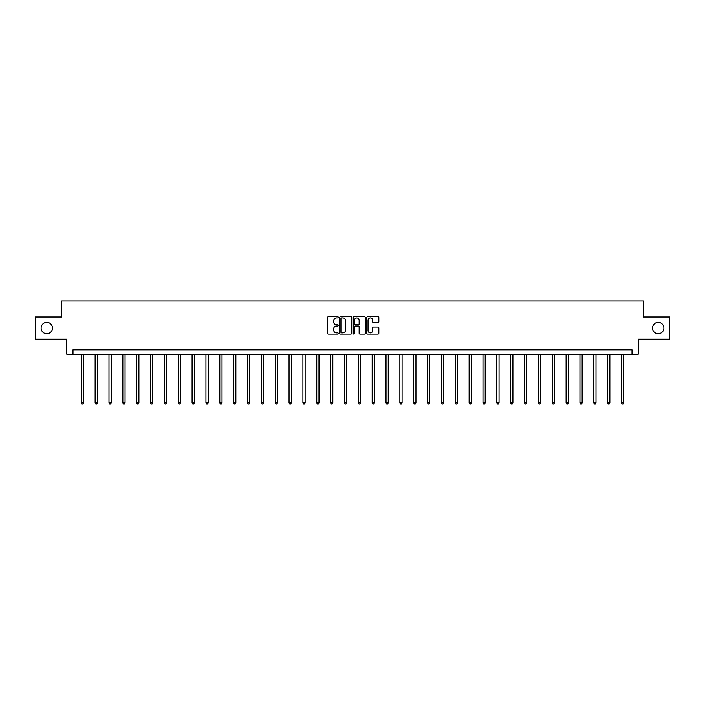 <?xml version="1.0" encoding="UTF-8"?>
<svg xmlns="http://www.w3.org/2000/svg" width="705" height="705" viewBox="0 0 705 705"><rect width="100%" height="100%" fill="white"/><g stroke="black" fill="none" stroke-linecap="round" stroke-linejoin="round"><path stroke-width="1.06" d="M338.294 317.303A0.608 0.608 0 0 0 337.686 316.695L328.424 316.695A0.872 0.872 0 0 0 327.552 317.567L327.552 333.254A0.872 0.872 0 0 0 328.424 334.126L337.686 334.126A0.608 0.608 0 0 0 338.294 333.518A0.608 0.608 0 0 0 337.686 332.901L336.488 332.901A2.785 2.785 0 0 1 333.694 330.116L333.694 328.812A2.785 2.785 0 0 1 336.488 326.018L337.686 326.018A0.608 0.608 0 0 0 338.294 325.41A0.608 0.608 0 0 0 337.686 324.802L336.488 324.802A2.785 2.785 0 0 1 333.694 322.009L333.694 320.704A2.785 2.785 0 0 1 336.488 317.911L337.686 317.911A0.608 0.608 0 0 0 338.294 317.303M652.522 328.072A5.684 5.684 0 0 0 658.206 333.756A5.684 5.684 0 0 0 663.89 328.072A5.684 5.684 0 0 0 658.206 322.388A5.684 5.684 0 0 0 652.522 328.072M41.11 328.072A5.684 5.684 0 0 0 46.794 333.756A5.684 5.684 0 0 0 52.478 328.072A5.684 5.684 0 0 0 46.794 322.388A5.684 5.684 0 0 0 41.11 328.072M377.968 322.837A0.872 0.872 0 0 0 378.841 321.965L378.841 317.567A0.872 0.872 0 0 0 377.968 316.695L367.684 316.695A0.872 0.872 0 0 0 366.812 317.567L366.812 333.254A0.872 0.872 0 0 0 367.684 334.126L377.968 334.126A0.872 0.872 0 0 0 378.841 333.254L378.841 327.94A0.872 0.872 0 0 0 377.968 327.067L373.571 327.067A0.872 0.872 0 0 0 372.698 327.94L372.698 330.575A2.335 2.335 0 0 1 370.363 332.901A2.335 2.335 0 0 1 368.036 330.575L368.036 320.246A2.335 2.335 0 0 1 370.363 317.911A2.335 2.335 0 0 1 372.698 320.246L372.698 321.965A0.872 0.872 0 0 0 373.571 322.837L377.968 322.837M632.015 354.271L638.228 354.271L638.228 339.175L669.75 339.175L669.75 316.977L643.286 316.977L643.286 300.991L61.714 300.991L61.714 316.977L35.25 316.977L35.25 339.175L66.772 339.175L66.772 354.271L632.015 354.271L632.015 349.83L72.985 349.83L72.985 354.271M351.733 317.567A0.872 0.872 0 0 0 350.87 316.695L340.586 316.695A0.872 0.872 0 0 0 339.713 317.567L339.713 333.254A0.872 0.872 0 0 0 340.586 334.126L350.87 334.126A0.872 0.872 0 0 0 351.733 333.254L351.733 317.567M354.13 316.695L364.414 316.695A0.872 0.872 0 0 1 365.287 317.567L365.287 333.254A0.872 0.872 0 0 1 364.414 334.126L360.017 334.126A0.872 0.872 0 0 1 359.145 333.254L359.145 326.891A0.872 0.872 0 0 0 358.272 326.018L355.355 326.018A0.872 0.872 0 0 0 354.483 326.891L354.483 333.518A0.608 0.608 0 0 1 353.875 334.126A0.608 0.608 0 0 1 353.267 333.518L353.267 317.567A0.872 0.872 0 0 1 354.13 316.695M341.537 317.911A0.608 0.608 0 0 0 340.929 318.528L340.929 332.293A0.608 0.608 0 0 0 341.537 332.901L342.806 332.901A2.785 2.785 0 0 0 345.591 330.116L345.591 320.704A2.785 2.785 0 0 0 342.806 317.911L341.537 317.911M359.145 320.29A2.335 2.335 0 0 0 356.818 317.955A2.335 2.335 0 0 0 354.483 320.29L354.483 323.93A0.872 0.872 0 0 0 355.355 324.802L358.272 324.802A0.872 0.872 0 0 0 359.145 323.93L359.145 320.29M81.286 354.271L81.286 402.855L83.507 402.855L83.507 354.271M83.507 402.855L82.846 404.009L81.956 404.009L81.286 402.855M95.14 354.271L95.14 402.855L97.361 402.855L97.361 354.271M97.361 402.855L96.691 404.009L95.809 404.009L95.14 402.855M108.993 354.271L108.993 402.855L111.214 402.855L111.214 354.271M111.214 402.855L110.544 404.009L109.654 404.009L108.993 402.855M122.846 354.271L122.846 402.855L125.058 402.855L125.058 354.271M125.058 402.855L124.397 404.009L123.507 404.009L122.846 402.855M136.691 354.271L136.691 402.855L138.911 402.855L138.911 354.271M138.911 402.855L138.25 404.009L137.36 404.009L136.691 402.855M150.544 354.271L150.544 402.855L152.765 402.855L152.765 354.271M152.765 402.855L152.095 404.009L151.214 404.009L150.544 402.855M164.397 354.271L164.397 402.855L166.618 402.855L166.618 354.271M166.618 402.855L165.948 404.009L165.058 404.009L164.397 402.855M178.25 354.271L178.25 402.855L180.471 402.855L180.471 354.271M180.471 402.855L179.801 404.009L178.911 404.009L178.25 402.855M192.095 354.271L192.095 402.855L194.316 402.855L194.316 354.271M194.316 402.855L193.655 404.009L192.765 404.009L192.095 402.855M205.948 354.271L205.948 402.855L208.169 402.855L208.169 354.271M208.169 402.855L207.508 404.009L206.618 404.009L205.948 402.855M219.801 354.271L219.801 402.855L222.022 402.855L222.022 354.271M222.022 402.855L221.352 404.009L220.471 404.009L219.801 402.855M233.655 354.271L233.655 402.855L235.875 402.855L235.875 354.271M235.875 402.855L235.206 404.009L234.316 404.009L233.655 402.855M247.508 354.271L247.508 402.855L249.729 402.855L249.729 354.271M249.729 402.855L249.059 404.009L248.169 404.009L247.508 402.855M261.352 354.271L261.352 402.855L263.573 402.855L263.573 354.271M263.573 402.855L262.912 404.009L262.022 404.009L261.352 402.855M275.206 354.271L275.206 402.855L277.426 402.855L277.426 354.271M277.426 402.855L276.765 404.009L275.875 404.009L275.206 402.855M289.059 354.271L289.059 402.855L291.28 402.855L291.28 354.271M291.28 402.855L290.61 404.009L289.729 404.009L289.059 402.855M302.912 354.271L302.912 402.855L305.133 402.855L305.133 354.271M305.133 402.855L304.463 404.009L303.573 404.009L302.912 402.855M316.765 354.271L316.765 402.855L318.977 402.855L318.977 354.271M318.977 402.855L318.316 404.009L317.426 404.009L316.765 402.855M330.61 354.271L330.61 402.855L332.83 402.855L332.83 354.271M332.83 402.855L332.17 404.009L331.279 404.009L330.61 402.855M344.463 354.271L344.463 402.855L346.684 402.855L346.684 354.271M346.684 402.855L346.014 404.009L345.133 404.009L344.463 402.855M358.316 354.271L358.316 402.855L360.537 402.855L360.537 354.271M360.537 402.855L359.867 404.009L358.986 404.009L358.316 402.855M372.169 354.271L372.169 402.855L374.39 402.855L374.39 354.271M374.39 402.855L373.72 404.009L372.83 404.009L372.169 402.855M386.023 354.271L386.023 402.855L388.235 402.855L388.235 354.271M388.235 402.855L387.574 404.009L386.684 404.009L386.023 402.855M399.867 354.271L399.867 402.855L402.088 402.855L402.088 354.271M402.088 402.855L401.427 404.009L400.537 404.009L399.867 402.855M413.72 354.271L413.72 402.855L415.941 402.855L415.941 354.271M415.941 402.855L415.271 404.009L414.39 404.009L413.72 402.855M427.574 354.271L427.574 402.855L429.794 402.855L429.794 354.271M429.794 402.855L429.125 404.009L428.235 404.009L427.574 402.855M441.427 354.271L441.427 402.855L443.648 402.855L443.648 354.271M443.648 402.855L442.978 404.009L442.088 404.009L441.427 402.855M455.271 354.271L455.271 402.855L457.492 402.855L457.492 354.271M457.492 402.855L456.831 404.009L455.941 404.009L455.271 402.855M469.125 354.271L469.125 402.855L471.345 402.855L471.345 354.271M471.345 402.855L470.684 404.009L469.794 404.009L469.125 402.855M482.978 354.271L482.978 402.855L485.199 402.855L485.199 354.271M485.199 402.855L484.529 404.009L483.648 404.009L482.978 402.855M496.831 354.271L496.831 402.855L499.052 402.855L499.052 354.271M499.052 402.855L498.382 404.009L497.492 404.009L496.831 402.855M510.684 354.271L510.684 402.855L512.905 402.855L512.905 354.271M512.905 402.855L512.235 404.009L511.345 404.009L510.684 402.855M524.529 354.271L524.529 402.855L526.75 402.855L526.75 354.271M526.75 402.855L526.089 404.009L525.199 404.009L524.529 402.855M538.382 354.271L538.382 402.855L540.603 402.855L540.603 354.271M540.603 402.855L539.942 404.009L539.052 404.009L538.382 402.855M552.235 354.271L552.235 402.855L554.456 402.855L554.456 354.271M554.456 402.855L553.786 404.009L552.905 404.009L552.235 402.855M566.089 354.271L566.089 402.855L568.309 402.855L568.309 354.271M568.309 402.855L567.64 404.009L566.75 404.009L566.089 402.855M579.942 354.271L579.942 402.855L582.154 402.855L582.154 354.271M582.154 402.855L581.493 404.009L580.603 404.009L579.942 402.855M593.786 354.271L593.786 402.855L596.007 402.855L596.007 354.271M596.007 402.855L595.346 404.009L594.456 404.009L593.786 402.855M607.639 354.271L607.639 402.855L609.86 402.855L609.86 354.271M609.86 402.855L609.19 404.009L608.309 404.009L607.639 402.855M621.493 354.271L621.493 402.855L623.713 402.855L623.713 354.271M623.713 402.855L623.044 404.009L622.154 404.009L621.493 402.855"/></g></svg>
